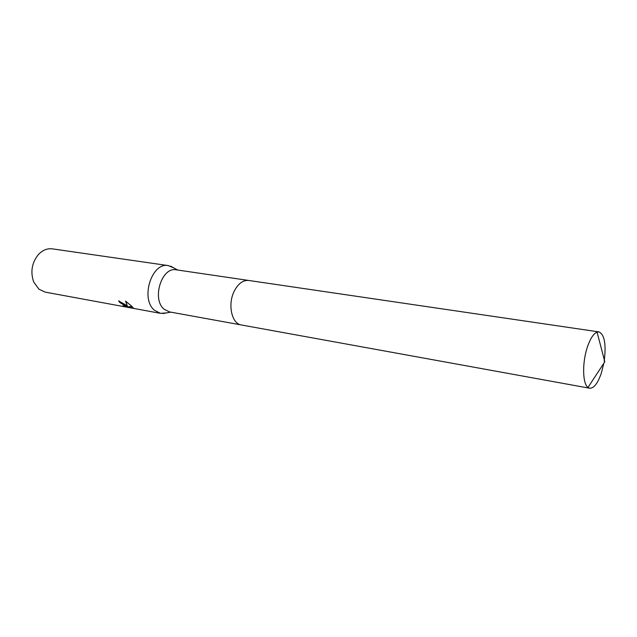 <?xml version="1.0" encoding="UTF-8"?>
<svg xmlns="http://www.w3.org/2000/svg" width="637" height="637" viewBox="0 0 637 637"><rect width="100%" height="100%" fill="white"/><g stroke="black" fill="none" stroke-linecap="round" stroke-linejoin="round"><path stroke-width="0.96" d="M248.502 280.439L176.29 269.833C161.814 266.473 151.526 299 164.012 309.128L169.386 311.891L241.192 324.934M173.941 267.986L168.383 265.613C151.797 261.791 140.076 298.769 154.441 310.243L160.548 313.364L166.568 312.894M125.871 305.027L127.424 306.349L125.537 301.086L132.369 306.787L128.037 306.859L133.316 308.228L122.901 305.824C124.796 306.373 125.656 306.413 125.457 305.943L119.86 302.559L118.617 300.903L125.871 305.027M168.383 265.613L52.338 248.86C47.154 248.239 42.448 250.198 38.236 254.736C31.762 263.025 30.265 272.134 33.745 282.056L38.921 289.166L45.227 292.136L160.548 313.364M119.111 301.014L125.473 305.919M125.8 301.269L127.424 306.349M128.037 306.859L132.034 306.477M125.346 306.246L133.412 307.854M604.179 361.235C606.313 344.33 604.569 334.552 598.931 331.901L597.076 332.116C593.604 333.557 590.435 338.343 587.569 346.488C582.114 361.935 582.433 383.753 587.991 387.439L589.687 388.228C593.891 388.387 597.769 383.378 601.32 373.194L603.828 363.273M598.931 331.901L248.693 280.463C243.039 279.985 238.23 283.537 234.257 291.133C227.433 304.359 231.709 323.875 241.383 324.974L589.687 388.228M170.788 312.146L162.841 313.555M177.699 270.04L170.62 266.17M597.076 332.116L604.808 361.792L587.991 387.439"/></g></svg>
